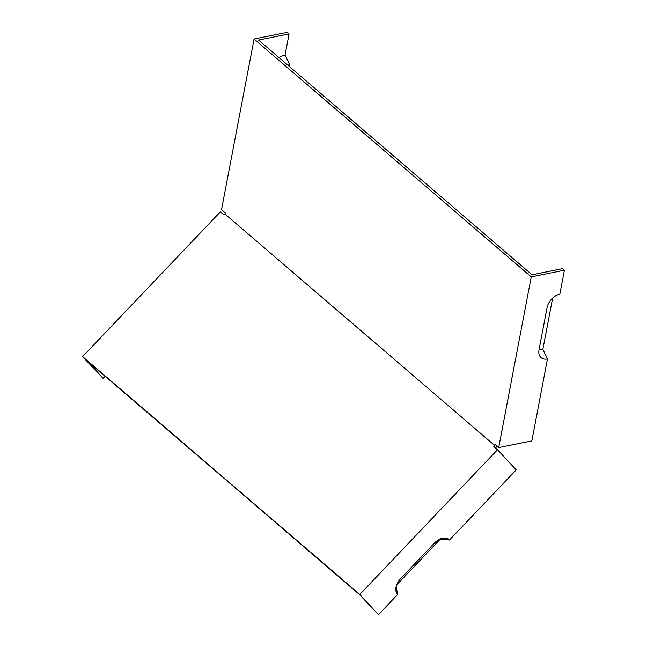 <?xml version="1.0" encoding="UTF-8"?>
<svg xmlns="http://www.w3.org/2000/svg" width="647" height="647" viewBox="0 0 647 647"><rect width="100%" height="100%" fill="white"/><g stroke="black" fill="none" stroke-linecap="round" stroke-linejoin="round"><path stroke-width="0.97" d="M494.777 445.565L224.986 214.044L225.213 212.879L221.517 209.709L254.077 39.022L531.252 276.892L498.691 447.57L494.995 444.4L493.839 446.543L497.535 449.714L359.772 594.472L82.598 356.61L103.132 378.374L105.129 376.279M82.598 356.61L220.36 211.852L224.056 215.022L224.986 214.044M396.668 584.945L440.057 539.355L449.503 540.002A13.11 8.767 -49.4 0 0 444.319 538.021A13.11 8.767 -49.4 0 0 434.501 543.027L400.679 578.572A13.11 8.767 130.6 0 0 395.907 590.557A13.11 8.767 130.6 0 0 397.638 594.504L378.463 614.65L359.772 594.472M449.503 540.002L516.225 469.9L497.535 449.714M498.691 447.57L531.842 440.89L547.475 358.956A13.11 8.767 130.6 0 1 538.87 353.213A13.11 8.767 130.6 0 1 539.016 349.825L547.079 307.568A13.11 8.767 -49.4 0 1 559.833 294.159L564.402 270.211L562.558 268.626L532.06 274.773L258.574 40.074L289.072 33.935L287.228 32.35L254.077 39.022M289.314 66.463L289.654 64.7L285.044 55.068A16.385 10.959 130.6 0 0 279.019 57.623M285.044 55.068L289.072 33.935M378.463 614.65L359.425 594.496L87.79 361.39L103.132 378.374M495.513 447.975L497.155 446.252M564.402 270.211L531.252 276.892M547.475 358.956L542.865 349.315A7.432 4.974 -49.4 0 1 539.25 348.579M397.638 594.504L396.174 586.586M542.865 349.315L552.643 298.049M289.654 64.7A10.708 7.166 130.6 0 0 287.891 65.234"/></g></svg>
